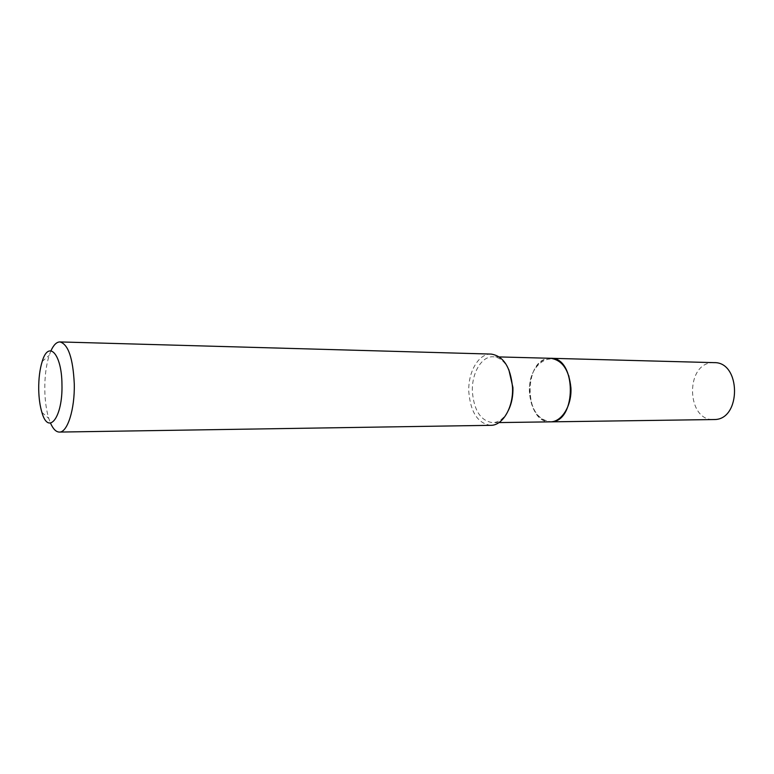 <?xml version="1.0" encoding="UTF-8"?>
<svg xmlns="http://www.w3.org/2000/svg" width="774" height="774" viewBox="0 0 774 774"><rect width="100%" height="100%" fill="white"/><g stroke="black" fill="none" stroke-linecap="round" stroke-linejoin="round"><path stroke-width="0.58" stroke-dasharray="3.87 2.9" d="M714.092 362.638L711.828 362.735C684.913 364.467 686.741 421.114 713.734 419.566M550.701 358.294L548.592 358.41C522.905 360.471 524.54 423.397 550.304 421.859M568.784 375.738C559.467 344.923 527.104 360.074 529.61 392.108C531.506 410.617 538.665 420.476 551.088 421.685C562.176 421.124 571.725 405.266 570.941 387.948M550.643 358.294C538.733 357.617 528.449 374.432 529.416 392.118C531.138 410.317 538.085 420.234 550.246 421.859M50.968 350.748L49.197 355.392C46.13 365.144 44.669 376.667 44.795 389.961C45.018 400.922 46.343 410.433 48.801 418.473L50.513 423.136M491.18 354.086C478.613 353.341 467.806 372.207 468.812 391.992C470.602 412.378 477.916 423.484 490.735 425.323M508.818 369.614C504.754 361.429 499.52 357.143 493.115 356.766C481.486 356.088 471.463 373.523 472.392 391.838C474.065 410.694 480.838 420.969 492.709 422.672C499.114 422.372 504.396 418.154 508.566 410.017M41.893 412.339L48.801 418.473M498.959 422.575L492.709 422.672M499.375 356.93L493.115 356.766M42.212 361.448L49.197 355.392"/><path stroke-width="1.16" d="M550.304 421.859L714.499 419.537C741.482 419.566 741.047 361.681 714.092 362.638L550.701 358.294M550.362 421.859L551.098 421.83C576.978 421.936 576.611 357.085 550.759 358.294M498.959 422.575L550.246 421.859C561.634 422.169 571.918 405.731 570.931 387.938C569.103 369.943 562.34 360.065 550.643 358.294L499.375 356.93M38.71 389.332C38.884 398.204 39.948 405.866 41.893 412.339C48.385 436.033 62.917 417.409 61.959 384.426C61.804 353.747 48.53 339.68 42.212 361.448C39.774 369.295 38.613 378.592 38.71 389.332M50.513 423.136C53.106 429.019 56.057 431.998 59.366 432.076C67.425 432.656 74.904 409.301 74.275 383.856C73.017 358.168 68.238 344.188 59.927 341.924C56.618 341.953 53.638 344.894 50.968 350.748M59.366 432.076L490.735 425.323C502.703 425.671 513.549 407.259 512.514 387.3C510.588 367.118 503.477 356.05 491.18 354.086L59.927 341.924M508.566 410.017C511.711 403.37 513.162 395.862 512.92 387.493L508.818 369.614M570.941 387.948L568.784 375.738"/></g></svg>
